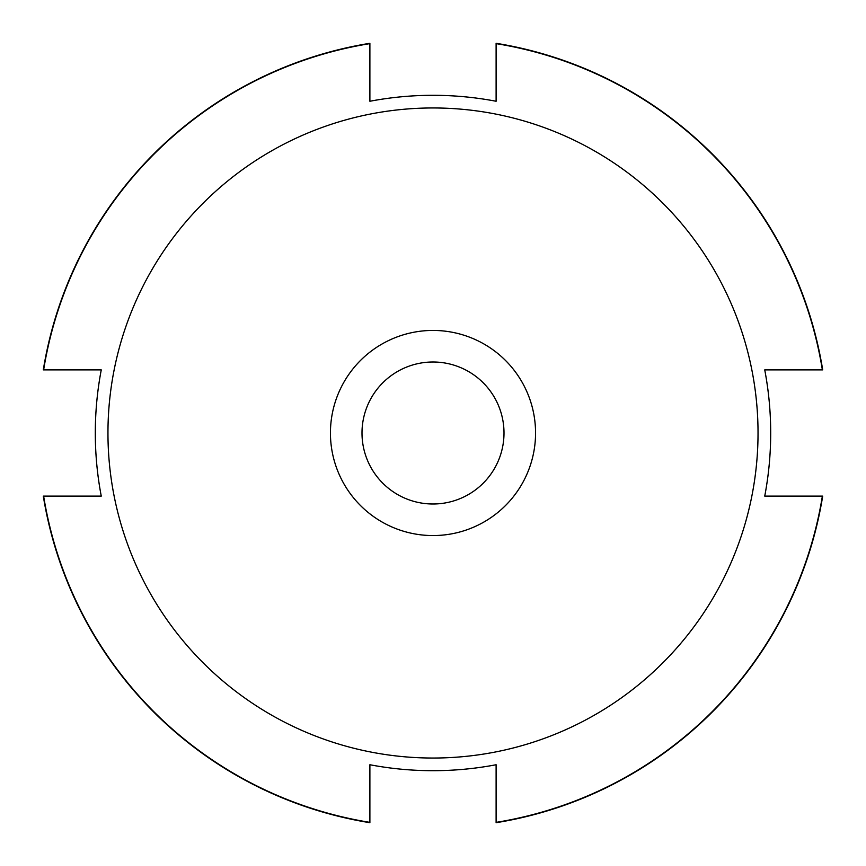 <?xml version="1.0" encoding="UTF-8"?>
<svg xmlns="http://www.w3.org/2000/svg" width="866" height="866" viewBox="0 0 866 866"><rect width="100%" height="100%" fill="white"/><g stroke="black" fill="none" stroke-linecap="round" stroke-linejoin="round"><path stroke-width="1.3" d="M496.11 822.408L496.11 764.743A337.686 337.686 0 0 1 369.89 764.743L369.89 822.408M43.592 496.11L101.257 496.11A337.686 337.686 0 0 1 101.257 369.89L43.592 369.89M369.89 43.592L369.89 101.257A337.686 337.686 0 0 1 496.11 101.257A337.686 337.686 0 0 0 369.89 101.257A337.686 337.686 0 0 1 496.11 101.257L496.11 43.592M369.89 43.3L369.89 43.625A394.463 394.463 0 0 0 43.625 369.89L43.3 369.89A394.777 394.777 0 0 1 369.89 43.3M369.89 764.743A337.686 337.686 0 0 0 496.11 764.743A337.686 337.686 0 0 1 369.89 764.743M822.408 369.89L764.743 369.89A337.686 337.686 0 0 1 764.743 496.11A337.686 337.686 0 0 0 764.743 369.89A337.686 337.686 0 0 1 764.743 496.11L822.408 496.11M101.257 369.89A337.686 337.686 0 0 0 101.257 496.11A337.686 337.686 0 0 1 101.257 369.89M369.89 822.7A394.777 394.777 0 0 1 43.3 496.11L43.625 496.11A394.463 394.463 0 0 0 369.89 822.375L369.89 822.7M496.11 43.3A394.777 394.777 0 0 1 822.7 369.89L822.375 369.89A394.463 394.463 0 0 0 496.11 43.625L496.11 43.3M496.11 822.7L496.11 822.375A394.463 394.463 0 0 0 822.375 496.11L822.7 496.11A394.777 394.777 0 0 1 496.11 822.7M758.031 433A325.031 325.031 0 0 1 270.484 714.493A325.031 325.031 0 0 1 270.484 151.507A325.031 325.031 0 0 1 758.031 433M504.001 433A71.001 71.001 0 0 1 397.494 494.486A71.001 71.001 0 0 1 397.494 371.514A71.001 71.001 0 0 1 504.001 433M535.556 433A102.556 102.556 0 0 1 381.722 521.819A102.556 102.556 0 0 1 381.722 344.181A102.556 102.556 0 0 1 535.556 433"/></g></svg>
